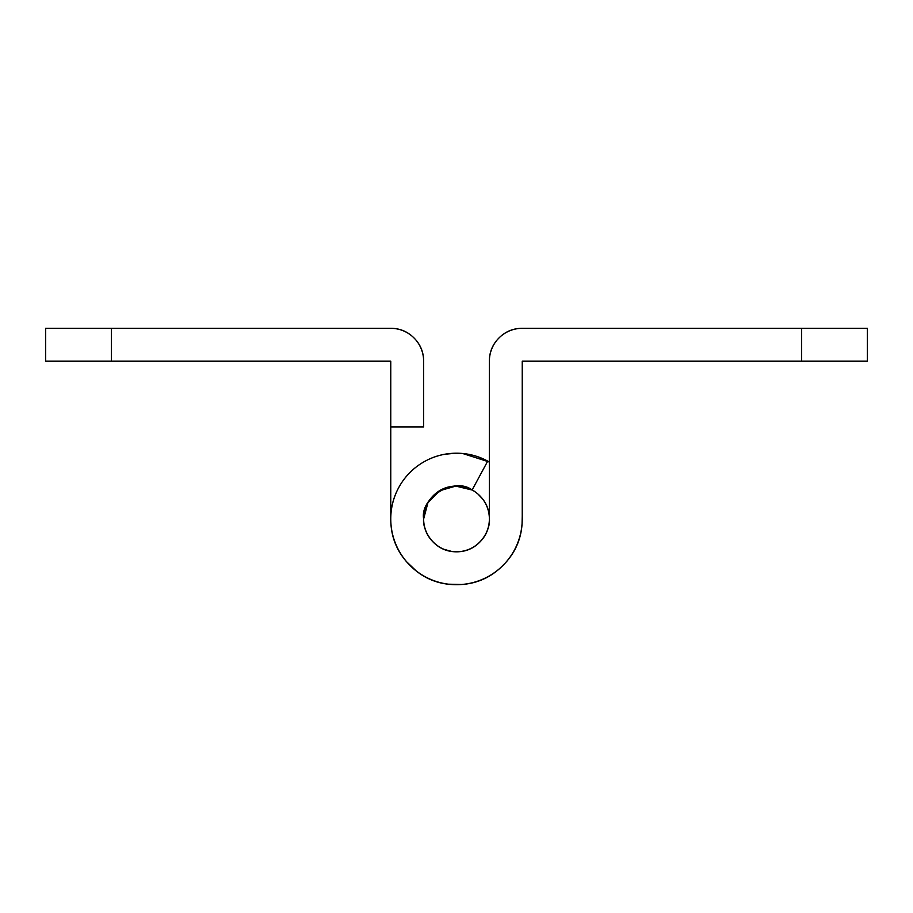 <?xml version="1.0" encoding="UTF-8"?>
<svg xmlns="http://www.w3.org/2000/svg" width="913" height="913" viewBox="0 0 913 913"><rect width="100%" height="100%" fill="white"/><g stroke="black" fill="none" stroke-linecap="round" stroke-linejoin="round"><path stroke-width="1.37" d="M45.65 328.315L390.764 328.315L111.386 328.315L111.386 361.183L45.65 361.183L45.65 328.315L45.65 361.183L390.764 361.183L111.386 361.183L111.386 328.315L45.65 328.315M423.632 426.919L423.632 361.183L423.632 426.919L390.764 426.919L390.764 361.183L390.764 426.919L423.632 426.919M456.5 453.213A65.736 65.736 0 0 1 489.368 462.024L462.629 453.487M502.983 565.432C515.822 552.593 522.236 537.106 522.236 518.949L522.236 361.183L801.614 361.183L801.614 328.315L522.236 328.315L867.35 328.315L867.35 361.183L522.236 361.183L522.236 518.949A65.736 65.736 0 0 1 456.5 584.685A65.736 65.736 0 0 1 390.764 518.949L390.764 426.919L390.764 518.949A65.736 65.736 0 0 1 487.725 461.099L472.112 490.03L487.725 461.099C477.545 455.61 466.657 452.985 455.085 453.225C443.513 453.476 432.762 456.568 422.822 462.492C412.881 468.426 405.052 476.426 399.335 486.492C393.617 496.558 390.764 507.377 390.764 518.949C390.764 537.106 397.178 552.593 410.017 565.432C422.856 578.271 438.343 584.685 456.5 584.685C474.657 584.685 490.144 578.271 502.983 565.432C515.822 552.593 522.236 537.106 522.236 518.949A65.736 65.736 0 0 1 456.5 584.685A65.736 65.736 0 0 1 390.764 518.949C390.764 507.377 393.617 496.558 399.335 486.492M423.632 361.183C423.632 352.11 420.425 344.361 414 337.947C407.586 331.522 399.837 328.315 390.764 328.315A32.868 32.868 0 0 1 423.632 361.183C423.632 352.11 420.425 344.361 414 337.947M499.514 568.685L504.889 563.458M460.586 453.327L455.233 453.225M458.828 551.749L456.5 551.817C447.427 551.817 439.678 548.61 433.264 542.185C426.839 535.771 423.632 528.022 423.632 518.949L423.632 518.961M443.923 549.318L452.152 551.555M489.368 517.557L489.106 514.601M482.635 498.966L477.841 493.933M444.722 454.252L455.781 453.213M522.236 516.165L522.053 524.153M461.704 584.503L447.792 584.172M416.533 571.218L406.468 561.621M423.632 518.949C423.632 509.876 426.839 502.127 433.264 495.713C439.678 489.288 447.427 486.081 456.5 486.081C465.573 486.081 473.322 489.288 479.736 495.713C486.161 502.127 489.368 509.876 489.368 518.949C489.368 528.022 486.161 535.771 479.736 542.185C486.161 535.771 489.368 528.022 489.368 518.949A32.868 32.868 0 0 1 456.5 551.817A32.868 32.868 0 0 1 423.632 518.949C419.854 497.357 454.902 476.449 472.112 490.03L455.792 486.093L439.655 490.726L427.923 502.721L423.632 518.949A32.868 32.868 0 0 1 456.5 486.081A32.868 32.868 0 0 1 489.368 518.949L489.368 361.183L489.368 518.949C490.692 528.559 480.831 551.372 456.5 551.817C432.169 551.372 422.308 528.559 423.632 518.949C423.632 528.022 426.839 535.771 433.264 542.185C439.678 548.61 447.427 551.817 456.5 551.817C465.573 551.817 473.322 548.61 479.736 542.185C473.322 548.61 465.573 551.817 456.5 551.817M522.236 328.315C513.163 328.315 505.414 331.522 499 337.947C492.575 344.361 489.368 352.11 489.368 361.183A32.868 32.868 0 0 1 522.236 328.315M499 337.947C492.575 344.361 489.368 352.11 489.368 361.183M867.35 328.315L801.614 328.315L801.614 361.183L867.35 361.183L867.35 328.315"/></g></svg>
